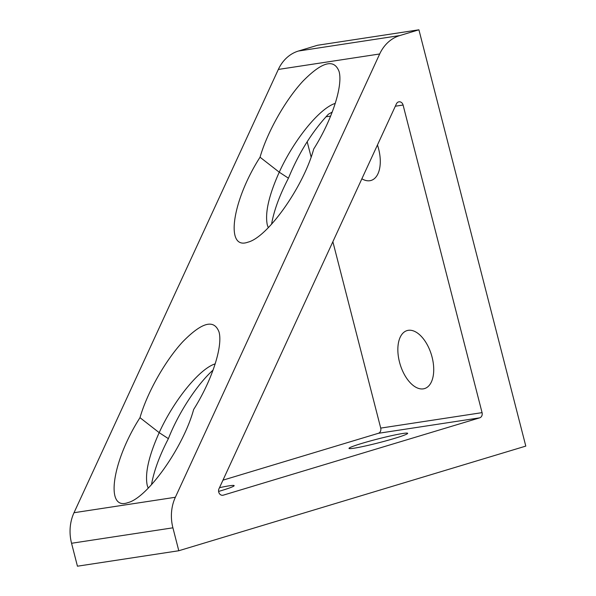 <?xml version="1.0" encoding="UTF-8"?>
<svg xmlns="http://www.w3.org/2000/svg" width="596" height="596" viewBox="0 0 596 596"><rect width="100%" height="100%" fill="white"/><g stroke="black" fill="none" stroke-linecap="round" stroke-linejoin="round"><path stroke-width="0.89" d="M432.078 357.108A30.284 16.36 73.2 0 1 424.531 388.585A30.284 16.36 73.2 0 1 399.499 362.077A30.284 16.36 73.2 0 1 407.046 330.601A30.284 16.36 73.2 0 1 432.078 357.108M377.454 144.984A30.284 16.36 73.2 0 1 378.631 148.955A30.284 16.36 73.2 0 1 371.084 180.439A30.284 16.36 73.2 0 1 361.876 178.793M394.619 438.373A30.284 1.952 165.6 0 1 364.707 446.128A30.284 1.952 165.6 0 1 348.995 448.393A30.284 1.952 165.6 0 1 362.04 443.342A30.284 1.952 165.6 0 1 391.945 435.587A30.284 1.952 165.6 0 1 407.664 433.329A30.284 1.952 165.6 0 1 394.619 438.373M219.492 487.677A30.284 1.952 165.6 0 1 234.154 485.643A30.284 1.952 165.6 0 1 221.116 490.694A30.284 1.952 165.6 0 1 218.598 491.439M418.913 29.8L525.799 446.099L178.793 550.741L172.907 527.818A40.483 33.972 -98.7 0 1 175.358 497.265L379.682 53.975A40.483 33.972 -98.7 0 1 399.804 35.559L418.913 29.8L317.564 45.259L298.454 51.025A40.483 33.972 81.3 0 0 278.332 69.441L74.008 512.724A40.483 33.972 81.3 0 0 71.557 543.276L77.443 566.2L178.793 550.741M482.067 412.641L403.082 105.03A4.306 3.613 81.3 0 0 398.962 101.819A4.306 3.613 81.3 0 0 396.407 103.868L218.978 488.802A4.306 3.613 81.3 0 0 219.254 493.354A4.306 3.613 81.3 0 0 222.837 495.261A4.306 3.613 81.3 0 0 223.254 495.172L479.668 417.848A4.306 3.613 81.3 0 0 482.067 412.641L380.717 428.099A4.306 3.613 -98.7 0 1 378.318 433.314L222.964 480.16M215.216 363.851C199.608 368.633 173.92 400.177 159.192 432.651L139.986 417.677C147.167 392.712 165.085 360.9 182.734 341.791C201.94 322.19 214.038 318.92 219.015 331.965C223.083 346.306 211.848 380.65 193.648 409.489C183.412 447.134 147.57 497.869 127.827 502.659C104.844 511.07 111.951 461.393 139.986 417.677M148.233 488.198L147.234 485.375C144.791 473.47 148.776 455.895 159.192 432.651L168.385 438.663C159.505 455.761 153.872 471.123 151.481 484.749M213.115 370.034C196.963 384.547 178.398 413.028 168.385 438.663M260.042 157.21C267.224 132.245 285.141 100.433 302.79 81.317C322.004 61.723 334.095 58.445 339.072 71.49C343.147 85.839 331.905 120.183 313.712 149.022C303.468 186.667 267.626 237.402 247.884 242.185C224.908 250.603 232.015 200.919 260.042 157.21L279.256 172.184C268.833 195.421 264.848 212.995 267.299 224.908L268.289 227.724M332.255 112.041L328.351 114.253C312.103 131.709 298.797 153.023 288.442 178.197L279.256 172.184C293.984 139.71 319.672 108.167 335.272 103.384M288.442 178.197C279.569 195.287 273.929 210.649 271.545 224.282M307.178 141.699L311.127 157.061M332.866 241.723L380.717 428.099M399.804 35.559L298.454 51.025M223.254 495.172L222.405 495.298M378.318 433.314L479.668 417.848M325.967 116.794L330.661 116.078M395.327 106.215L403.082 105.03M71.557 543.276L172.907 527.818M379.682 53.975L278.332 69.441M175.358 497.265L74.008 512.724"/></g></svg>
